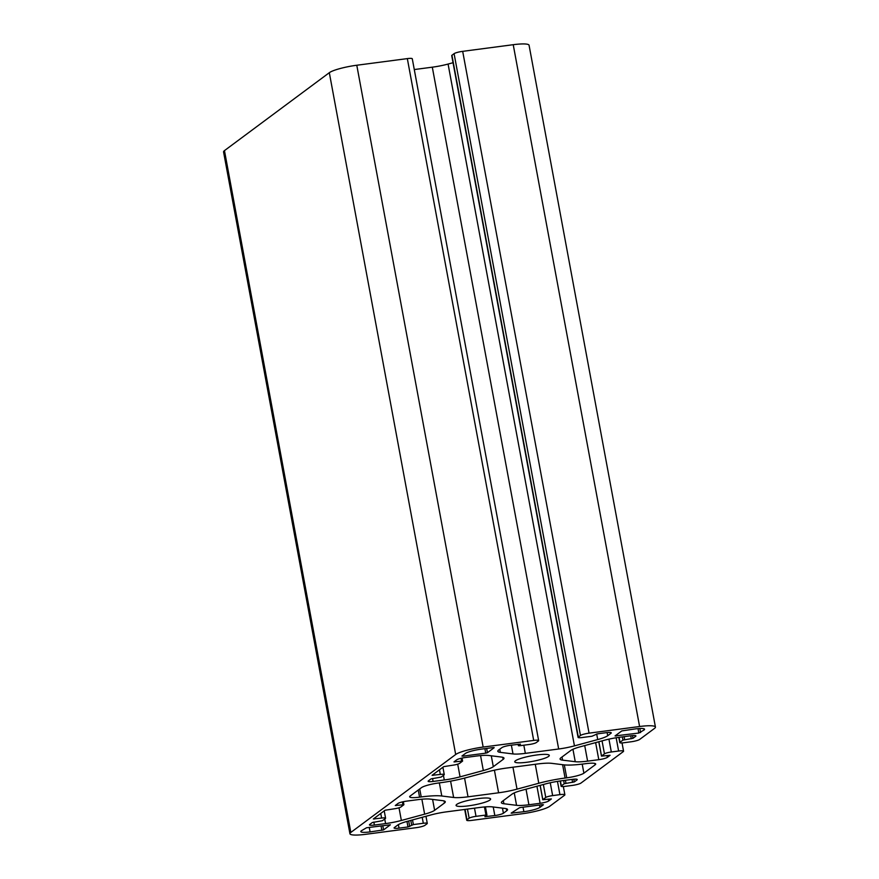 <?xml version="1.0" encoding="UTF-8"?>
<svg xmlns="http://www.w3.org/2000/svg" width="879" height="879" viewBox="0 0 879 879"><rect width="100%" height="100%" fill="white"/><g stroke="black" fill="none" stroke-linecap="round" stroke-linejoin="round"><path stroke-width="1.32" d="M538.783 783.255L517.017 789.144A24.59 3.955 -10.5 0 1 498.602 792.792L468.024 796.813A24.59 3.955 -10.5 0 1 453.63 797.473L441.785 796A35.127 5.648 169.5 0 0 421.217 796.945L419.569 797.165A14.053 2.263 -10.5 0 1 409.669 796.813A14.053 2.263 -10.5 0 1 410.229 795.989L421.481 787.639A14.053 2.263 -10.5 0 1 438.643 782.98L440.291 782.771A35.127 5.648 169.5 0 0 466.584 777.563L488.35 771.663A24.59 3.955 -10.5 0 1 506.765 768.026L537.344 764.005A24.59 3.955 -10.5 0 1 551.737 763.346L563.582 764.818A35.127 5.648 169.5 0 0 584.15 763.873L585.799 763.653A14.053 2.263 -10.5 0 1 595.698 764.005A14.053 2.263 -10.5 0 1 595.138 764.818L583.887 773.179A14.053 2.263 -10.5 0 1 566.724 777.827L565.076 778.047A35.127 5.648 169.5 0 0 538.783 783.255L535.267 764.28M533.696 740.426L483.153 747.062A22.48 3.615 169.5 0 0 455.685 754.501L350.831 832.435A22.48 3.615 169.5 0 0 349.93 833.742A22.48 3.615 169.5 0 0 365.774 834.303L416.316 827.655A7.021 1.132 169.5 0 0 424.909 825.337L427.062 823.733A5.626 0.901 169.5 0 0 427.282 823.414A5.626 0.901 169.5 0 0 423.315 823.271L413.372 824.579L407.988 826.963L399.033 828.139A7.021 1.132 -10.5 0 1 394.089 827.963A7.021 1.132 -10.5 0 1 394.363 827.557L397.671 825.095A21.074 3.384 -10.5 0 1 407.647 821.25L430.919 814.943A21.074 3.384 -10.5 0 1 446.697 811.822L480.022 807.438A21.074 3.384 -10.5 0 1 492.361 806.878L505.029 808.449A21.074 3.384 -10.5 0 1 507.546 809.548A21.074 3.384 -10.5 0 1 506.711 810.779L503.403 813.229A7.021 1.132 -10.5 0 1 494.822 815.558L484.878 816.69L486.889 815.163L485.955 815.042L476.011 816.349A5.626 0.901 169.5 0 0 469.144 818.206L466.991 819.81A7.021 1.132 169.5 0 0 466.716 820.217A7.021 1.132 169.5 0 0 471.671 820.393L522.214 813.756A22.48 3.615 169.5 0 0 549.683 806.307L564.593 795.22A7.021 1.132 169.5 0 0 564.878 794.814A7.021 1.132 169.5 0 0 559.923 794.638L552.638 795.605A5.626 0.901 169.5 0 0 545.76 797.462L542.772 799.725L551.386 798.923L548.683 800.967A7.021 1.132 -10.5 0 1 540.102 803.296L528.905 804.757A21.074 3.384 -10.5 0 1 516.566 805.329L503.898 803.747A21.074 3.384 -10.5 0 1 501.382 802.659A21.074 3.384 -10.5 0 1 502.228 801.428L512.061 794.122A21.074 3.384 -10.5 0 1 522.038 790.276L545.31 783.969A21.074 3.384 -10.5 0 1 561.088 780.849L572.284 779.376A7.021 1.132 -10.5 0 1 577.239 779.552A7.021 1.132 -10.5 0 1 576.954 779.959L574.317 781.914L564.252 783.716L561.318 785.903A5.626 0.901 169.5 0 0 561.099 786.233A5.626 0.901 169.5 0 0 565.054 786.364L572.35 785.408A7.021 1.132 169.5 0 0 580.931 783.09L623.288 751.611A7.021 1.132 169.5 0 0 623.563 751.193A7.021 1.132 169.5 0 0 618.618 751.029L611.323 751.984A5.626 0.901 169.5 0 0 604.455 753.841L601.467 756.105L610.07 755.303L607.378 757.346A7.021 1.132 -10.5 0 1 598.797 759.676L587.601 761.148A21.074 3.384 -10.5 0 1 575.251 761.708L562.593 760.137A21.074 3.384 -10.5 0 1 560.077 759.038A21.074 3.384 -10.5 0 1 560.912 757.808L570.746 750.501A21.074 3.384 -10.5 0 1 580.722 746.656L604.005 740.349A21.074 3.384 -10.5 0 1 619.783 737.228L630.979 735.756A7.021 1.132 -10.5 0 1 635.924 735.932A7.021 1.132 -10.5 0 1 635.649 736.338L633.001 738.305L622.947 740.107L620.003 742.283A5.626 0.901 169.5 0 0 619.783 742.612A5.626 0.901 169.5 0 0 623.749 742.755L631.034 741.788A7.021 1.132 169.5 0 0 639.626 739.47L654.536 728.383A22.48 3.615 169.5 0 0 655.437 727.076A22.48 3.615 169.5 0 0 639.593 726.515L589.051 733.152A7.021 1.132 169.5 0 0 580.459 735.481L578.305 737.074A5.626 0.901 169.5 0 0 578.085 737.404A5.626 0.901 169.5 0 0 582.052 737.547L591.996 736.239L597.379 733.855L606.323 732.679A7.021 1.132 -10.5 0 1 611.279 732.855A7.021 1.132 -10.5 0 1 611.004 733.262L607.697 735.723A21.074 3.384 -10.5 0 1 597.72 739.569L574.448 745.875A21.074 3.384 -10.5 0 1 558.67 748.996L525.345 753.369A21.074 3.384 -10.5 0 1 513.006 753.94L500.338 752.358A21.074 3.384 -10.5 0 1 497.822 751.27A21.074 3.384 -10.5 0 1 498.657 750.04L501.964 747.589A7.021 1.132 -10.5 0 1 510.545 745.26L520.489 744.117L518.478 745.656L519.412 745.777L529.356 744.469A5.626 0.901 169.5 0 0 536.223 742.612L538.377 741.008A7.021 1.132 169.5 0 0 538.651 740.601A7.021 1.132 169.5 0 0 533.696 740.426L407.329 58.607L356.786 65.244A22.48 3.615 169.5 0 0 329.317 72.693L224.464 150.617A22.48 3.615 169.5 0 0 223.563 151.924L349.93 833.742M538.651 740.601L412.284 58.783A7.021 1.132 169.5 0 0 407.329 58.607M453.037 62.717L448.081 64.057A21.074 3.384 -10.5 0 1 432.303 67.178L414.284 69.551M655.437 727.076L529.07 45.258A22.48 3.615 169.5 0 0 513.226 44.697L462.684 51.345A7.021 1.132 169.5 0 0 454.091 53.663L451.938 55.267A5.626 0.901 169.5 0 0 451.718 55.586L578.085 737.404M488.801 755.49L501.469 757.061A21.074 3.384 -10.5 0 1 503.986 758.159A21.074 3.384 -10.5 0 1 503.14 759.39L493.306 766.697A21.074 3.384 -10.5 0 1 483.329 770.542L460.058 776.849A21.074 3.384 -10.5 0 1 444.28 779.97L433.083 781.442A7.021 1.132 -10.5 0 1 428.128 781.266A7.021 1.132 -10.5 0 1 428.414 780.86L431.051 778.893L441.115 777.091L444.049 774.915A5.626 0.901 169.5 0 0 444.269 774.586A5.626 0.901 169.5 0 0 440.313 774.443L432.083 775.289L443.73 766.642L452.729 765.213A5.626 0.901 169.5 0 0 459.596 763.357L462.596 761.093L453.982 761.895L456.684 759.852A7.021 1.132 -10.5 0 1 465.266 757.522L476.462 756.05A21.074 3.384 -10.5 0 1 488.801 755.49M361.324 830.82L366.521 827.765L390.375 824.799L383.574 829.897L370.092 831.908A13.174 2.121 -10.5 0 1 360.808 831.578A13.174 2.121 -10.5 0 1 361.324 830.82M493.262 747.568L481.505 749.106A13.174 2.121 169.5 0 0 465.409 753.468L461.936 756.05L462.87 756.16L485.735 753.16L487.449 752.699L494.196 747.677L493.262 747.568M615.047 735.932L621.794 730.921L635.275 728.911A13.174 2.121 -10.5 0 1 644.56 729.229A13.174 2.121 -10.5 0 1 644.043 729.999L638.846 733.042L615.047 735.932M511.171 813.141L519.632 807.658L542.497 804.648L543.431 804.768L539.959 807.351A13.174 2.121 -10.5 0 1 523.862 811.713L511.171 813.141M442.774 800.681L430.106 799.099A21.074 3.384 169.5 0 0 417.767 799.67L406.57 801.143A7.021 1.132 169.5 0 0 397.989 803.472L395.297 805.516L403.9 804.714L400.912 806.977A5.626 0.901 -10.5 0 1 394.045 808.834L385.035 810.251L373.344 818.986L381.618 818.063A5.626 0.901 -10.5 0 1 385.584 818.206A5.626 0.901 -10.5 0 1 385.354 818.536L382.42 820.711L372.366 822.513L369.718 824.48A7.021 1.132 169.5 0 0 369.444 824.887A7.021 1.132 169.5 0 0 374.388 825.062L385.584 823.59A21.074 3.384 169.5 0 0 401.362 820.47L424.645 814.163A21.074 3.384 169.5 0 0 434.622 810.317L444.455 802.999A21.074 3.384 169.5 0 0 445.29 801.769A21.074 3.384 169.5 0 0 442.774 800.681M548.595 756.423A17.569 2.824 169.5 0 0 549.298 755.402A17.569 2.824 169.5 0 0 531.509 755.819A17.569 2.824 169.5 0 0 514.753 761.796A17.569 2.824 169.5 0 0 529.817 761.84A17.569 2.824 169.5 0 0 548.595 756.423M489.911 800.044A17.569 2.824 169.5 0 0 490.614 799.011A17.569 2.824 169.5 0 0 472.825 799.44A17.569 2.824 169.5 0 0 456.069 805.417A17.569 2.824 169.5 0 0 471.122 805.461A17.569 2.824 169.5 0 0 489.911 800.044M512.951 767.213L517.017 789.144M356.786 65.244L483.153 747.062M450.597 781.145L453.63 797.473M439.357 782.892L441.785 796M464.562 778.102L468.024 796.813M329.317 72.693L455.685 754.501M419.722 788.935L421.217 796.945M418.25 790.034L419.569 797.165M494.416 770.191L498.602 792.792M562.604 764.697L565.076 778.047M444.071 800.923L444.455 802.999M564.329 764.906L566.724 777.827M511.974 812.537L512.105 813.251M396.154 804.834L396.286 805.549M402.395 801.912L402.912 804.681M374.201 818.305L374.333 819.019M380.761 813.427L381.618 818.063M373.839 822.085L374.388 825.062M384.738 818.997L385.584 823.59M399.011 807.779L401.362 820.47M421.876 799.22L424.645 814.163M432.6 799.418L434.622 810.317M502.755 757.313L503.14 759.39M491.284 755.797L493.306 766.697M480.56 755.599L483.329 770.542M457.706 764.159L460.058 776.849M443.423 775.377L444.28 779.97M432.534 778.464L433.083 781.442M439.456 769.817L440.313 774.443M432.886 774.696L433.017 775.41M461.09 758.291L461.607 761.06M454.839 761.214L454.97 761.928M369.257 827.414L370.092 831.908M381.025 825.864L381.849 830.358M539.53 805.043L539.959 807.351M523.038 807.208L523.862 811.713M615.849 735.338L615.981 736.053M382.783 825.634L383.574 829.897M643.802 728.702L644.043 729.999M639.813 728.482L640.571 732.581M638.022 728.603L638.846 733.042M462.739 755.446L462.87 756.16M484.9 748.666L485.735 753.16M486.658 748.425L487.449 752.699M518.214 744.249L518.478 745.656M499.755 749.227L500.338 752.358M511.369 745.15L513.006 753.94M523.829 745.194L525.345 753.369M432.303 67.178L558.67 748.996M448.081 64.057L574.448 745.875M596.687 733.976L597.72 739.569M607.114 732.581L607.697 735.723M610.872 732.57L611.004 733.262M451.938 55.267L578.305 737.074M454.091 53.663L580.459 735.481M462.684 51.345L589.051 733.152M513.226 44.697L639.593 726.515M619.091 737.316L620.003 742.283M622.343 736.888L622.947 740.107M624.112 736.657L624.661 739.635M630.737 735.789L631.287 738.767M632.506 735.591L633.001 738.305M635.517 735.646L635.649 736.338M562.011 756.995L562.593 760.137M572.954 749.282L575.251 761.708M584.711 745.579L587.601 761.148M595.632 742.612L598.797 759.676M607.037 755.533L607.378 757.346M598.874 741.744L601.522 756.028M602.049 740.876L604.455 753.841M608.938 739.14L611.323 751.984M616.157 737.756L618.618 751.029M560.395 780.937L561.318 785.903M563.659 780.508L564.252 783.716M565.417 780.277L565.966 783.255M572.042 779.409L572.603 782.387M573.811 779.212L574.317 781.914M576.833 779.266L576.954 779.959M503.315 800.615L503.898 803.747M514.259 792.902L516.566 805.329M526.027 789.188L528.905 804.757M536.937 786.233L540.102 803.296M548.353 799.154L548.683 800.967M540.178 785.354L542.826 799.637M543.365 784.497L545.76 797.462M550.254 782.76L552.638 795.605M557.462 781.376L559.923 794.638M465.068 809.405L466.991 819.81M467.463 809.098L469.144 818.206M474.495 808.164L476.011 816.349M484.461 806.955L485.955 815.042M485.735 816.02L485.867 816.734M493.229 806.977L494.822 815.558M502.458 808.131L503.403 813.229M506.326 808.702L506.711 810.779M398.385 824.634L399.033 828.139M406.966 821.436L407.988 826.963M408.68 820.964L409.702 826.491M410.801 820.393L411.658 825.04M412.515 819.931L413.372 824.579M422.217 817.305L423.315 823.271M224.464 150.617L350.831 832.435M582.206 764.115L583.887 773.179M594.885 763.433L595.138 764.818M403.9 804.714L403.34 801.703M385.584 818.206L384.222 810.856M444.269 774.586L442.906 767.246M462.596 761.093L462.035 758.083M518.423 745.744L518.149 744.26M619.783 742.612L618.816 737.36M601.467 756.105L598.808 741.755M623.563 751.193L622.035 742.92M561.099 786.233L560.121 780.981M542.772 799.725L540.113 785.376M564.878 794.814L563.34 786.54M466.716 820.217L464.716 809.449M486.944 815.075L485.428 806.878M427.282 823.414L425.963 816.283"/></g></svg>
